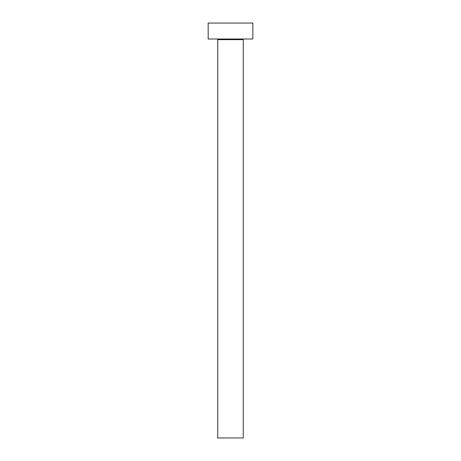 <?xml version="1.0" encoding="UTF-8"?>
<svg xmlns="http://www.w3.org/2000/svg" width="461" height="461" viewBox="0 0 461 461"><rect width="100%" height="100%" fill="white"/><g stroke="black" fill="none" stroke-linecap="round" stroke-linejoin="round"><path stroke-width="0.35" stroke-dasharray="2.31 1.73" d="M243.904 39.006L217.096 39.006L243.904 39.006M208.159 39.006L252.841 39.006M208.159 23.05L252.841 23.05M217.736 437.95L243.264 437.95M217.736 39.646L243.264 39.646"/><path stroke-width="0.69" d="M243.264 39.646L217.736 39.646L217.736 437.95L243.264 437.95L243.264 39.646A0.64 0.64 0 0 1 243.904 39.006M217.736 39.646A0.64 0.64 0 0 0 217.096 39.006M252.841 39.006L208.159 39.006L208.159 23.05L252.841 23.05L252.841 39.006"/></g></svg>
